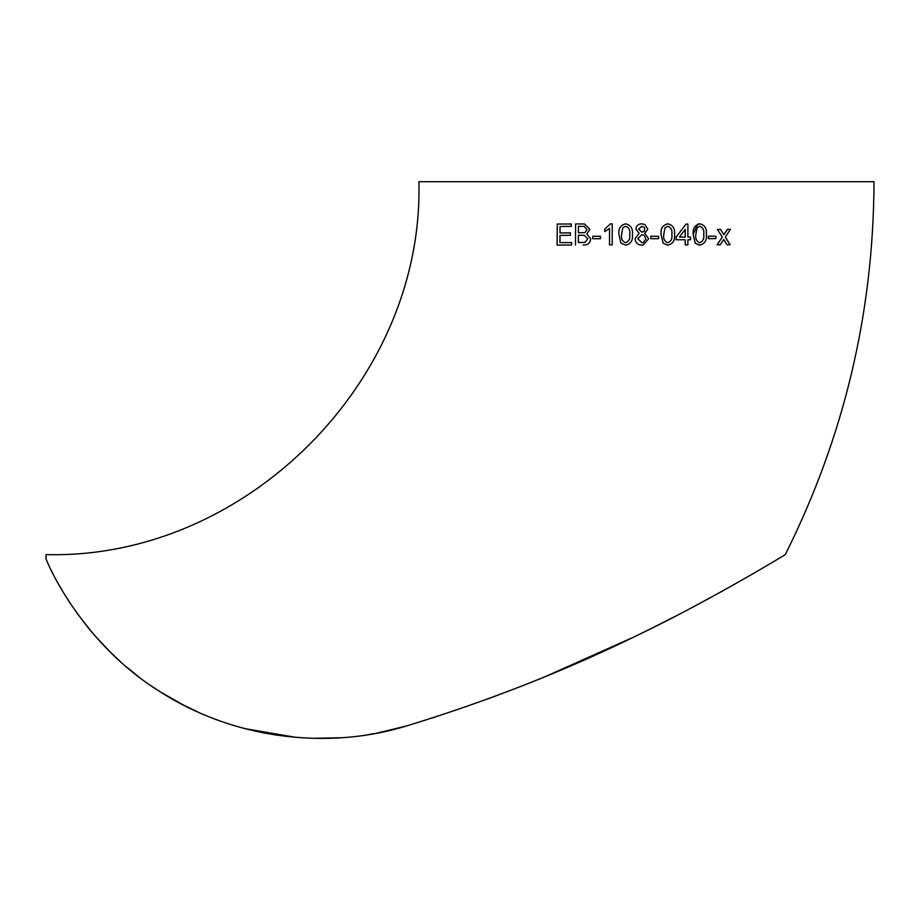 <?xml version="1.0" encoding="UTF-8"?>
<svg xmlns="http://www.w3.org/2000/svg" width="920" height="920" viewBox="0 0 920 920"><rect width="100%" height="100%" fill="white"/><g stroke="black" fill="none" stroke-linecap="round" stroke-linejoin="round"><path stroke-width="1.38" d="M699.28 245.099L695.14 243.121L693.174 234.496L697.705 224.192L699.821 223.813C694.772 225.089 692.564 228.654 693.208 234.496L695.175 243.121L699.74 245.145C704.766 243.869 706.951 240.315 706.33 234.473C706.985 228.62 704.812 225.066 699.821 223.813M407.33 725.719C489.198 700.637 566.064 670.404 637.917 635.03C706.962 602.071 782.529 556.439 785.266 554.61C783.575 555.795 708.124 601.415 639.515 634.248C566.651 670.174 489.256 700.66 407.33 725.719C324.841 751.26 230.644 737.472 159.539 691.357C86.917 646.426 51.623 573.792 46 558.819L46 554.61C245.26 559.751 424.051 380.972 418.91 181.689L874 181.689C873.574 312.938 843.996 437.241 785.266 554.61M406.077 726.087L376.832 733.171M374.624 733.573L367.804 734.735M340.63 737.771L312.742 738.311M277.449 735.252L262.809 732.745M245.214 728.709L232.863 725.213M184.299 705.525L160.965 692.254M156.826 689.609L151.547 686.078M119.738 661.031L117.001 658.536M116.817 658.363L116.138 657.731M110.48 652.314L93.874 634.616M722.234 237.095L717.45 229.425L720.521 229.413L717.45 229.425L722.234 237.095L717.106 244.812L720.21 244.8L723.764 239.453L727.064 244.766L723.706 239.453M723.81 234.715L727.341 229.367L730.411 229.356L727.398 229.379L723.867 234.715L720.521 229.413M708.388 238.636L708.354 236.21L715.898 236.187L708.4 236.21L708.388 238.636L715.886 238.613L715.898 236.187M687.861 237.061L690.552 237.061L687.895 237.061L687.907 224.1L686.044 224.1L687.907 224.1M676.119 239.763L676.119 237.061L676.143 239.763L685.227 239.763L685.216 244.892L685.193 239.763M676.119 237.061L686.009 224.1L676.143 237.061M663.101 243.144L661.066 234.508C660.399 228.666 662.653 225.112 667.805 223.836L667.817 223.836C662.664 225.112 660.41 228.666 661.077 234.508L663.113 243.144L667.805 245.168L663.101 243.144M667.195 245.111L667.805 245.168C672.957 243.915 675.199 240.361 674.532 234.508C675.188 228.654 672.945 225.101 667.817 223.836M650.808 238.683L650.808 236.256L658.639 236.256L650.808 236.256L650.808 238.683L658.639 238.683L658.639 236.256M641.827 223.836L644.931 224.514L641.827 223.836C638.273 223.962 636.295 225.733 635.904 229.149L639.112 233.346L635.099 238.694C635.478 242.788 637.732 244.95 641.872 245.168L641.056 245.088M643.103 245.065L641.872 245.168L643.103 245.065L648.646 238.763L644.702 233.346L647.83 229.218L644.931 224.514M625.657 223.836C630.798 225.101 633.052 228.654 632.408 234.508C633.075 240.35 630.832 243.903 625.657 245.168L625.646 245.168C630.821 243.903 633.075 240.35 632.396 234.508L632.396 234.508C633.04 228.654 630.786 225.101 625.646 223.836L625.646 223.836C620.494 225.112 618.251 228.666 618.907 234.508L620.942 243.133L625.646 245.168M609.569 228.493L604.727 231.598L609.546 228.493L609.511 244.904L612.179 244.892L609.511 244.904M612.226 223.847L612.202 244.904L612.226 223.847L610.5 223.847L604.727 229.114L604.727 231.598M600.484 236.279L600.484 238.705L592.802 238.717L600.449 238.705L600.461 236.267L592.768 236.29L592.768 238.717M584.453 223.962L589.915 229.344L586.845 233.875L590.697 238.901C590.053 243.225 587.535 245.249 583.142 244.95L583.107 244.95C587.489 245.237 590.007 243.225 590.663 238.901L586.81 233.875L589.881 229.333L584.407 223.962L575.598 223.939L575.483 244.984M570.446 235.302L570.411 232.863L570.446 235.302L560.038 235.37L559.981 242.65M571.63 242.569L571.653 245.007L557.129 245.099L571.607 244.996L571.63 242.569L559.923 242.65L559.981 235.359L570.4 235.29M571.262 226.389L571.228 223.962L571.262 226.389L560.084 226.469L560.05 232.944M690.77 608.212L693.887 606.556M707.238 599.391L712.655 596.436M717.623 593.71L724.27 590.03M728.421 587.719L737.069 582.843M734.298 584.418L729.111 587.328M712.862 596.321L697.751 604.497M674.061 616.929L649.543 629.326M633.581 637.134L545.686 676.442M520.651 686.492L488.313 698.74M436.908 716.473L431.411 718.244M406.617 725.926L382.777 731.975M89.332 629.245L76.084 611.938M69.126 601.692L68.436 600.622M60.053 586.787L58.914 584.764M57.236 581.727L56.902 581.118M52.578 572.838L51.991 571.653M64.343 594.078L70.507 603.796M76.349 612.317L92.149 632.603M109.894 651.74L120.796 661.986M126.511 666.966L138 676.257M157.481 690.023L163.012 693.53M173.523 699.74L181.102 703.869M181.539 704.099L198.639 712.39M215.015 719.118L218.672 720.463M244.973 728.651L296.022 737.38M570.411 232.863L559.992 232.933L560.027 226.469L571.216 226.389M571.228 223.962L557.278 224.066L557.129 245.099M578.392 232.829L578.415 226.343L584.085 226.4L587.006 229.609L585.016 232.553L578.392 232.829M578.346 242.535L578.381 235.255L584.361 235.313L587.765 238.867L584.901 242.42L578.346 242.535M578.392 242.546L578.427 235.255L584.384 235.313M578.438 232.829L578.462 226.355L584.108 226.4M621.598 234.496L622.828 227.711L625.623 226.262C629.027 227.619 630.384 230.368 629.694 234.496C630.372 238.648 629.027 241.385 625.646 242.73C622.265 241.385 620.919 238.636 621.598 234.496L622.828 227.711L625.634 226.262M625.657 242.73C622.288 241.385 620.942 238.648 621.621 234.496M641.033 245.088L641.872 245.168M641.895 232.208L638.618 229.16L641.861 226.262L644.69 227.677L644.414 231.219L641.895 232.208L638.618 229.16L641.872 226.262M641.895 242.73L637.813 238.648L641.815 234.634L644.069 235.232L645.932 238.728L643.367 242.523L641.895 242.73L637.813 238.636L641.815 234.634M644.069 235.232L645.932 238.728L643.367 242.523M644.69 227.677L644.414 231.219M663.769 234.508L664.999 227.711L667.793 226.262C671.186 227.619 672.543 230.368 671.853 234.508C672.52 238.648 671.174 241.396 667.805 242.742C664.435 241.396 663.09 238.648 663.769 234.508M667.77 226.262C671.174 227.619 672.52 230.368 671.83 234.496C672.497 238.648 671.151 241.396 667.793 242.742M685.216 244.892L687.872 244.892L687.884 239.763L690.54 239.752L690.552 237.061M685.204 229.471L685.204 237.061L679.443 237.061L685.239 229.471L685.227 237.061L679.42 237.061M695.842 234.485L697.049 227.689L699.786 226.239C703.098 227.596 704.398 230.333 703.719 234.462C704.352 238.613 703.041 241.362 699.752 242.707C696.474 241.362 695.175 238.625 695.842 234.485M699.752 226.239C703.053 227.585 704.363 230.333 703.673 234.462C704.317 238.602 702.995 241.35 699.717 242.707M727.064 244.766L730.077 244.743L725.328 237.072L730.411 229.356M722.292 237.095L717.151 244.812"/></g></svg>

